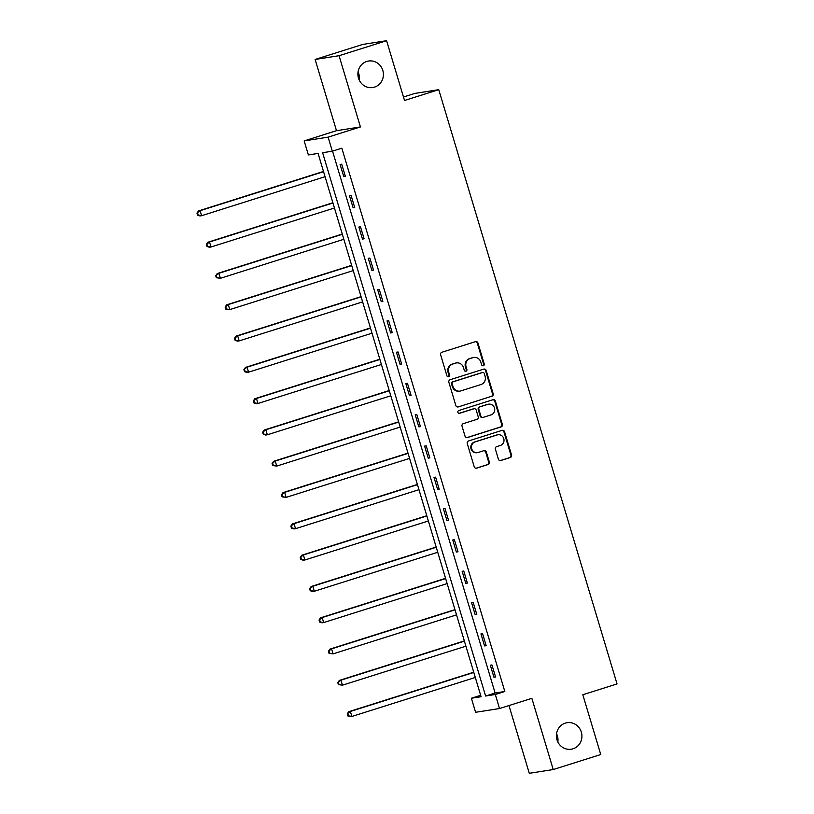 <?xml version="1.0" encoding="UTF-8"?>
<svg xmlns="http://www.w3.org/2000/svg" width="814" height="814" viewBox="0 0 814 814"><rect width="100%" height="100%" fill="white"/><g stroke="black" fill="none" stroke-linecap="round" stroke-linejoin="round"><path stroke-width="1.22" d="M483.343 365.74A1.445 1.374 81.1 0 0 484.228 363.95L477.95 343.03A2.055 1.954 81.1 0 0 475.498 341.646L441.9 352.259A2.055 1.954 81.1 0 0 440.628 354.812L446.906 375.742A1.445 1.374 81.1 0 0 448.626 376.709A1.445 1.374 81.1 0 0 449.521 374.918L448.707 372.212A6.583 6.258 81.1 0 1 452.788 364.021L455.586 363.136A6.583 6.258 81.1 0 1 463.451 367.552L464.265 370.258A1.445 1.374 81.1 0 0 465.984 371.225A1.445 1.374 81.1 0 0 466.87 369.434L466.066 366.727A6.583 6.258 81.1 0 1 470.146 358.536L472.944 357.651A6.583 6.258 81.1 0 1 480.809 362.067L481.623 364.774A1.445 1.374 81.1 0 0 483.343 365.74M482.814 365.791A1.445 1.374 81.1 0 0 483.587 364.051L477.309 343.132A2.055 1.954 81.1 0 0 475.447 341.656M448.107 376.76A1.445 1.374 81.1 0 0 448.87 375.02L448.056 372.313L448.707 372.212M465.466 371.276A1.445 1.374 81.1 0 0 466.229 369.536L465.415 366.829L466.066 366.727M565.313 723.117A13.421 12.749 81.1 0 0 556.745 738.878A13.421 12.749 81.1 0 0 571.245 749.216A13.421 12.749 81.1 0 0 573.015 748.799A13.421 12.749 81.1 0 0 581.572 733.048A13.421 12.749 81.1 0 0 567.083 722.7A13.421 12.749 81.1 0 0 565.313 723.117M366.799 61.447A13.421 12.749 81.1 0 0 358.241 77.208A13.421 12.749 81.1 0 0 372.731 87.546A13.421 12.749 81.1 0 0 374.501 87.129A13.421 12.749 81.1 0 0 383.068 71.378A13.421 12.749 81.1 0 0 368.579 61.03A13.421 12.749 81.1 0 0 366.799 61.447M498.382 459.137A2.055 1.954 81.1 0 0 500.844 460.521L510.266 457.539A2.055 1.954 81.1 0 0 511.538 454.975L504.568 431.746A2.055 1.954 81.1 0 0 502.116 430.362L468.518 440.974A2.055 1.954 81.1 0 0 467.246 443.528L474.216 466.768A2.055 1.954 81.1 0 0 476.668 468.152L488.054 464.55A2.055 1.954 81.1 0 0 489.336 461.996L486.345 452.055A2.055 1.954 81.1 0 0 483.892 450.671L478.245 452.452A5.505 5.23 81.1 0 1 471.571 448.382A5.505 5.23 81.1 0 1 475.081 441.921L497.201 434.93A5.505 5.23 81.1 0 1 503.876 439A5.505 5.23 81.1 0 1 500.366 445.472L496.672 446.632A2.055 1.954 81.1 0 0 495.4 449.196L498.382 459.137M495.319 694.495L499.531 708.536L475.59 712.291L471.377 698.239L481.084 696.723L318.081 153.419L308.384 154.945L304.161 140.903L328.103 137.149L332.316 151.19L322.609 152.717L485.612 696.011L495.319 694.495L504.822 691.493L341.829 148.189L332.316 151.19M386.599 40.7L339.062 55.718L315.12 59.463L362.657 44.455L386.599 40.7L404.527 100.488L438.756 89.672L617.043 683.933L582.814 694.749L600.752 754.537L553.225 769.545L531.857 698.331L499.531 708.536M315.12 59.463L336.487 130.688L360.429 126.943L339.062 55.718M360.429 126.943L328.103 137.149M491.89 396.296A2.055 1.954 81.1 0 0 493.172 393.732L486.192 370.492A2.055 1.954 81.1 0 0 483.74 369.118L450.142 379.731A2.055 1.954 81.1 0 0 448.87 382.285L455.84 405.525A2.055 1.954 81.1 0 0 458.302 406.908L491.249 396.398A2.055 1.954 81.1 0 0 492.521 393.834L485.551 370.594A2.055 1.954 81.1 0 0 483.689 369.129M495.38 401.119L502.35 424.359A2.055 1.954 81.1 0 1 501.078 426.912L467.48 437.525A2.055 1.954 81.1 0 1 465.028 436.151L462.047 426.2A2.055 1.954 81.1 0 1 463.319 423.646L476.943 419.342A2.055 1.954 81.1 0 0 478.215 416.778L476.241 410.185A2.055 1.954 81.1 0 0 473.779 408.801L459.595 413.288A1.445 1.374 81.1 0 1 457.855 412.22A1.445 1.374 81.1 0 1 458.77 410.531L492.928 399.735A2.055 1.954 81.1 0 1 495.38 401.119L494.739 401.221L501.709 424.46L502.35 424.359M508.964 705.555L529.283 773.3L553.225 769.545M438.756 89.672L414.814 93.427L403.49 97.008M332.539 151.119L495.116 693.009L504.822 691.493M340.089 164.428L343.701 176.465L345.319 176.211L341.707 164.174L340.089 164.428M349.481 195.726L353.093 207.763L354.711 207.509L351.099 195.472L349.481 195.726M358.872 227.025L362.484 239.062L364.102 238.807L360.49 226.77L358.872 227.025M368.264 258.323L371.876 270.36L373.494 270.106L369.882 258.069L368.264 258.323M377.655 289.621L381.257 301.658L382.875 301.404L379.263 289.367L377.655 289.621M387.037 320.919L390.649 332.957L392.267 332.702L388.654 320.665L387.037 320.919M396.428 352.218L400.04 364.255L401.658 364L398.046 351.963L396.428 352.218M405.82 383.516L409.432 395.553L411.05 395.299L407.438 383.262L405.82 383.516M415.211 414.814L418.823 426.851L420.441 426.597L416.829 414.56L415.211 414.814M424.603 446.103L428.215 458.15L429.833 457.895L426.221 445.858L424.603 446.103M433.994 477.401L437.596 489.438L439.214 489.194L435.602 477.157L433.994 477.401M443.376 508.699L446.988 520.736L448.606 520.492L444.993 508.445L443.376 508.699M452.767 539.997L456.379 552.034L457.997 551.79L454.385 539.743L452.767 539.997M462.159 571.296L465.771 583.333L467.389 583.078L463.777 571.041L462.159 571.296M471.55 602.594L475.162 614.631L476.78 614.377L473.168 602.34L471.55 602.594M480.942 633.892L484.554 645.929L486.172 645.675L482.56 633.638L480.942 633.892M490.333 665.191L493.935 677.228L495.553 676.973L491.941 664.936L490.333 665.191M557.844 741.961A13.421 12.749 81.1 0 0 556.552 733.709M359.33 80.291A13.421 12.749 81.1 0 0 358.038 72.039M480.657 695.309L471.377 698.239M336.487 130.688L304.161 140.903M495.116 693.009L485.612 696.011M343.701 176.465L345.248 175.977M353.093 207.763L354.639 207.275M362.484 239.062L364.031 238.573M371.876 270.36L373.423 269.872M381.257 301.658L382.804 301.17M390.649 332.957L392.195 332.468M400.04 364.255L401.587 363.766M409.432 395.553L410.978 395.065M418.823 426.851L420.37 426.363M428.215 458.15L429.761 457.661M437.596 489.438L439.143 488.949M446.988 520.736L448.534 520.248M456.379 552.034L457.926 551.546M465.771 583.333L467.317 582.844M475.162 614.631L476.709 614.143M484.554 645.929L486.1 645.441M493.935 677.228L495.482 676.739M473.819 357.448L473.168 357.55A6.583 6.258 81.1 0 0 472.293 357.753L472.944 357.651M465.415 366.829A6.583 6.258 81.1 0 1 469.495 358.638L472.293 357.753M456.461 362.932L455.809 363.034A6.583 6.258 81.1 0 0 454.934 363.237L455.586 363.136M448.056 372.313A6.583 6.258 81.1 0 1 452.136 364.123L454.934 363.237M458.302 406.908L491.249 396.398M484.228 373.494A1.445 1.374 81.1 0 0 482.509 372.527L453.022 381.837A1.445 1.374 81.1 0 0 452.136 383.628L452.991 386.487A6.583 6.258 81.1 0 0 460.856 390.903L481.003 384.534A6.583 6.258 81.1 0 0 485.093 376.343L484.228 373.494M482.254 372.568A1.445 1.374 81.1 0 0 481.868 372.629L482.509 372.527M459.981 391.107L459.33 391.208A6.583 6.258 81.1 0 1 452.34 386.589L451.485 383.73A1.445 1.374 81.1 0 1 452.381 381.939L481.868 372.629M466.89 437.617L500.437 427.014A2.055 1.954 81.1 0 0 501.709 424.46M474.053 408.74L473.412 408.842A2.055 1.954 81.1 0 0 473.138 408.903L459.096 413.339M491.086 414.875A5.505 5.23 81.1 0 0 488.644 404.171A5.505 5.23 81.1 0 0 487.922 404.344L480.128 406.797A2.055 1.954 81.1 0 0 478.856 409.361L480.83 415.954A2.055 1.954 81.1 0 0 483.292 417.338L491.086 414.875M488.644 404.171L488.003 404.273A5.505 5.23 81.1 0 0 487.271 404.436L487.922 404.344M483.017 417.399L482.366 417.501A2.055 1.954 81.1 0 1 480.189 416.056L478.205 409.462A2.055 1.954 81.1 0 1 479.487 406.898L487.271 404.436M494.739 401.221A2.055 1.954 81.1 0 0 492.877 399.755M497.934 434.757L497.283 434.859A5.505 5.23 81.1 0 0 496.55 435.032L497.201 434.93M477.513 452.625L476.872 452.726A5.505 5.23 81.1 0 1 474.44 442.022L496.55 435.032M476.078 468.233L487.413 464.652A2.055 1.954 81.1 0 0 488.685 462.098L485.704 452.157A2.055 1.954 81.1 0 0 483.842 450.681M500.244 460.602L509.615 457.641A2.055 1.954 81.1 0 0 510.897 455.077L503.927 431.847A2.055 1.954 81.1 0 0 502.065 430.382M323.494 171.449L198.494 210.938L200.112 210.684L201.618 215.7L325.071 176.699M323.565 171.693L200.112 210.684L196.957 213.146L197.558 215.15L198.209 215.049L197.609 213.044M198.209 215.049L201.618 215.7L200 215.954L197.558 215.15M196.957 213.146L198.494 210.938M332.885 202.747L207.885 242.236L209.503 241.982L210.999 246.998L334.462 207.997M332.957 202.981L209.503 241.982L206.349 244.444L206.949 246.449L207.601 246.347L206.99 244.342M207.601 246.347L210.999 246.998L209.391 247.253L206.949 246.449M206.349 244.444L207.885 242.236M342.277 234.045L217.267 273.535L218.885 273.28L220.391 278.296L343.844 239.296M342.348 234.279L218.885 273.28L215.741 275.743L216.341 277.747L216.982 277.645L216.382 275.641M216.982 277.645L220.391 278.296L216.341 277.747M215.741 275.743L217.267 273.535M351.658 265.344L226.658 304.833L228.276 304.578L229.782 309.595L353.235 270.594M351.729 265.578L228.276 304.578L225.122 307.041L225.732 309.045L226.373 308.944L225.773 306.939M226.373 308.944L229.782 309.595L225.732 309.045M225.122 307.041L226.658 304.833M361.05 296.642L236.05 336.131L237.668 335.877L239.174 340.893L362.627 301.892M361.121 296.876L237.668 335.877L234.513 338.339L235.114 340.344L235.765 340.242L235.165 338.237M235.765 340.242L239.174 340.893L237.556 341.147L235.114 340.344M234.513 338.339L236.05 336.131M370.441 327.94L245.441 367.429L247.059 367.175L248.565 372.191L372.018 333.191M370.512 328.174L247.059 367.175L243.905 369.637L244.505 371.642L245.156 371.54L244.556 369.536M245.156 371.54L248.565 372.191L246.947 372.446L244.505 371.642M243.905 369.637L245.441 367.429M379.833 359.239L254.833 398.728L256.451 398.473L257.957 403.49L381.41 364.489M379.904 359.473L256.451 398.473L253.296 400.936L253.897 402.94L254.548 402.838L253.948 400.834M254.548 402.838L257.957 403.49L256.339 403.744L253.897 402.94M253.296 400.936L254.833 398.728M389.224 390.537L264.224 430.026L265.842 429.772L267.338 434.788L390.801 395.787M389.296 390.771L265.842 429.772L262.688 432.234L263.288 434.238L263.94 434.137L263.329 432.132M263.94 434.137L267.338 434.788L265.73 435.042L263.288 434.238M262.688 432.234L264.224 430.026M398.616 421.835L273.606 461.324L275.224 461.07L276.729 466.086L400.183 427.085M398.687 422.069L275.224 461.07L272.079 463.532L272.68 465.537L273.321 465.435L272.721 463.431M273.321 465.435L276.729 466.086L272.68 465.537M272.079 463.532L273.606 461.324M407.997 453.133L282.997 492.623L284.615 492.368L286.121 497.385L409.574 458.384M408.068 453.367L284.615 492.368L281.461 494.831L282.071 496.835L282.712 496.733L282.112 494.729M282.712 496.733L286.121 497.385L282.071 496.835M281.461 494.831L282.997 492.623M417.389 484.432L292.389 523.921L294.007 523.667L295.513 528.683L418.966 489.682M417.46 484.666L294.007 523.667L290.852 526.129L291.453 528.133L292.104 528.032L291.504 526.027M292.104 528.032L295.513 528.683L293.895 528.937L291.453 528.133M290.852 526.129L292.389 523.921M426.78 515.73L301.78 555.219L303.398 554.965L304.904 559.981L428.357 520.98M426.851 515.964L303.398 554.965L300.244 557.427L300.844 559.432L301.495 559.33L300.895 557.325M301.495 559.33L304.904 559.981L303.286 560.236L300.844 559.432M300.244 557.427L301.78 555.219M436.172 547.028L311.172 586.518L312.79 586.263L314.296 591.279L437.749 552.279M436.243 547.262L312.79 586.263L309.635 588.726L310.236 590.73L310.887 590.628L310.287 588.624M310.887 590.628L314.296 591.279L312.678 591.534L310.236 590.73M309.635 588.726L311.172 586.518M445.563 578.327L320.563 617.816L322.181 617.561L323.677 622.578L447.14 583.577M445.634 578.561L322.181 617.561L319.027 620.024L319.627 622.028L320.278 621.927L319.668 619.922M320.278 621.927L323.677 622.578L322.069 622.832L319.627 622.028M319.027 620.024L320.563 617.816M454.955 609.625L329.945 649.114L331.563 648.86L333.068 653.876L456.522 614.875M455.026 609.859L331.563 648.86L328.418 651.322L329.019 653.327L329.66 653.225L329.06 651.22M329.66 653.225L333.068 653.876L329.019 653.327M328.418 651.322L329.945 649.114M464.336 640.923L339.336 680.412L340.954 680.158L342.46 685.174L465.913 646.174M464.407 641.157L340.954 680.158L337.8 682.62L338.41 684.625L339.051 684.523L338.451 682.519M339.051 684.523L342.46 685.174L338.41 684.625M337.8 682.62L339.336 680.412M473.728 672.222L348.728 711.711L350.346 711.456L351.852 716.473L475.305 677.472M473.799 672.456L350.346 711.456L347.191 713.919L347.792 715.923L348.443 715.821L347.843 713.817M348.443 715.821L351.852 716.473L347.792 715.923M347.191 713.919L348.728 711.711M483.587 364.051L484.228 363.95M448.87 375.02L449.521 374.918M466.229 369.536L466.87 369.434M469.495 358.638L470.146 358.536M452.136 364.123L452.788 364.021M477.309 343.132L477.95 343.03M485.551 370.594L486.192 370.492M492.521 393.834L493.172 393.732M452.381 381.939L453.022 381.837M451.485 383.73L452.136 383.628M452.34 386.589L452.991 386.487M500.437 427.014L501.078 426.912M466.931 437.617L467.48 437.525M473.138 408.903L473.779 408.801M479.487 406.898L480.128 406.797M478.205 409.462L478.856 409.361M480.189 416.056L480.83 415.954M474.44 442.022L475.081 441.921M485.704 452.157L486.345 452.055M488.685 462.098L489.336 461.996M487.413 464.652L488.054 464.55M476.119 468.233L476.668 468.152M503.927 431.847L504.568 431.746M510.897 455.077L511.538 454.975M509.615 457.641L510.266 457.539M500.295 460.602L500.844 460.521M482.061 372.578L482.702 372.476"/></g></svg>
